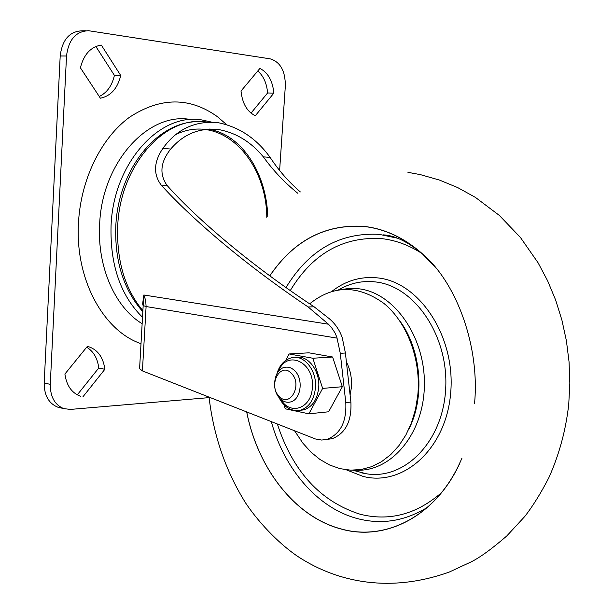 <?xml version="1.0" encoding="UTF-8"?>
<svg xmlns="http://www.w3.org/2000/svg" width="614" height="614" viewBox="0 0 614 614"><rect width="100%" height="100%" fill="white"/><g stroke="black" fill="none" stroke-linecap="round" stroke-linejoin="round"><path stroke-width="0.92" d="M297.928 193.356L297.752 193.233C284.689 182.68 273.215 170.554 263.329 156.854C250.972 141.857 236.014 132.747 218.461 129.516C199.289 127.628 183.371 134.144 170.707 149.048C160.392 162.027 159.179 174.153 167.069 185.443C181.138 201.262 199.427 218.768 221.93 237.963C249.929 261.725 280.659 284.673 314.13 306.816L329.495 318.866C335.559 324.138 339.826 330.486 342.297 337.9L345.406 353.012L350.893 402.086C351.799 421.196 345.559 433.4 332.174 438.711L327.055 439.34C340.448 434.021 346.687 421.772 345.782 402.584L350.893 402.086M143.162 305.787L142.617 303.945L143.837 294.996L143.177 305.595L146.101 306.547L142.417 370.902L139.585 368.653L143.169 305.695M345.406 353.012L340.279 353.319L336.802 337.032L334.906 332.742L331.66 327.784L328.475 324.207L308.121 306.962L314.13 306.816M300.346 191.944C288.764 181.944 278.695 170.431 270.129 157.422C256.376 138.334 238.846 126.714 217.517 122.562C194.768 120.705 176.556 129.316 162.894 148.396C153.723 161.981 153.162 174.215 161.206 185.098C175.711 201.1 194.162 218.676 216.55 237.833C244.28 261.441 274.803 284.482 308.121 306.962M340.279 353.319L345.782 402.584M326.763 439.424L332.174 438.711M142.417 370.902L315.366 438.949L321.675 440.054L327.055 439.34M143.215 304.475L142.617 303.945M226.412 124.473L217.44 116.706C189.81 96.912 160.546 97.05 129.646 117.136C101.172 137.812 80.703 179.426 78.462 223.074C75.046 279.485 103.543 330.977 141.005 343.679M142.141 323.708C115.248 307.576 97.104 267.082 99.645 224.386C101.84 162.556 148.089 111.878 190.325 119.446M142.509 317.269C120.513 295.48 110.036 264.964 111.065 225.714C113.337 163.416 159.671 112.347 201.868 119.953L211.492 122.086M259.922 68.407L241.01 91.033C242.369 103.574 247.143 111.802 255.332 115.716L273.859 93.128C272.677 80.879 268.034 72.636 259.922 68.407M80.419 67.816C83.765 54.462 90.726 46.871 101.302 45.052L120.728 75.484C117.566 88.477 110.781 96.045 100.374 98.202L80.419 67.816M62.152 407.98L57.708 407.143C48.683 403.398 44.177 395.332 44.185 382.959L50.271 384.356L66.519 55.997C68.561 39.611 75.929 31.191 88.623 30.723L270.26 58.867C280.36 61.976 285.38 71.017 285.333 85.998L279.639 170.178M50.271 384.356C50.248 396.782 54.746 404.872 63.772 408.625L70.433 409.415L209.098 397.626M82.913 396.821L104.856 369.298C103.298 357.478 97.941 349.957 88.784 346.733L87.357 346.38L64.9 374.041C66.535 385.546 71.692 392.929 80.357 396.191L80.825 396.337M104.856 369.298L98.754 368.001C97.588 358.346 93.558 351.415 86.681 347.209M77.264 394.863L98.754 368.001M44.185 382.959L60.195 55.966C62.229 39.657 69.589 31.268 82.284 30.8L85.538 30.761M120.728 75.484L114.404 75.376C112.063 85.684 107.013 92.729 99.253 96.505M95.876 46.48L114.404 75.376M273.859 93.128L267.597 92.967C266.791 83.389 263.529 76.052 257.803 70.948M251.003 113.122L267.597 92.967M246.69 411.94C257.68 468.167 294.705 516.551 340.555 528.861C384.978 541.855 435.518 516.658 460.063 462.71M474.53 403.697C479.964 347.455 457.323 285.541 425.395 256.529C406.238 238.685 385.515 228.608 363.212 226.305C324.737 224.21 293.592 240.719 269.776 275.839M269.822 275.878C293.63 240.788 324.745 224.294 363.189 226.397C384.287 228.561 404.05 237.756 422.486 253.966L436.677 268.825M461.989 458.136L458.174 466.417C433.054 517.894 383.865 541.387 340.547 528.777C294.735 516.481 257.734 468.144 246.736 411.963M346.396 361.884C350.448 369.866 352.098 378.523 351.338 387.864L350.103 395.009M309.64 303.846C333.087 284.95 357.801 284.773 383.781 303.316C407.182 322.235 421.327 359.858 417.781 395.37L415.486 409.477L411.487 422.777L405.915 434.935L398.931 445.634L390.727 454.613L381.54 461.682L371.616 466.671L361.216 469.51L350.594 470.163L340.018 468.651L329.726 465.051L319.963 459.479L310.93 452.104L302.825 443.101L294.559 430.782M279.071 396.253C267.727 385.277 280.46 361.362 291.42 373.381C303.017 384.502 289.854 408.533 279.071 396.253M279.877 398.432C270.874 389.783 274.09 368.983 284.766 367.318C288.38 366.627 291.727 367.794 294.797 370.825C303.853 379.298 300.806 400.121 290.307 402.001C286.515 402.822 283.039 401.633 279.877 398.432M299.924 410.336L303.7 409.891C312.311 407.051 317.315 399.63 318.697 387.626C320.301 370.802 307.837 354.662 295.695 357.379M332.627 357.01L308.919 352.82L289.079 353.971L312.864 358.238L332.627 357.01L342.343 386.72L328.62 411.787L308.888 413.821L285.272 408.817L284.029 404.887M308.888 413.821L322.642 388.401L312.864 358.238M289.079 353.971L285.733 360.38M342.343 386.72L322.642 388.401M176.026 134.412C220.779 112.899 266.33 159.21 266.798 217.379M267.765 216.435C266.476 172.987 241.532 134.128 208.169 129.124M207.048 122.086C165.557 114.542 119.976 164.928 117.696 226.359C116.553 260.942 124.949 289.064 142.885 310.707M337.17 338.145L146.101 306.547L145.695 300.453L143.837 294.996L328.475 324.207M263.329 156.854L270.129 157.422M162.894 148.396L170.707 149.048M161.206 185.098L167.069 185.443M66.519 55.997L60.195 55.966M271.304 421.626C284.351 469.157 317.645 508.2 357.532 518.615C381.578 524.878 404.826 521.156 427.283 507.44M397.22 238.148L379.214 234.356C339.834 232.315 308.765 250.059 285.994 287.59M441.274 492.881C416.254 514.417 389.207 521.539 360.126 514.233C320.385 501.523 292.794 471.452 277.359 424.013M290.253 290.599C312.434 253.851 342.75 236.505 381.202 238.57C395.247 240.074 408.809 245.024 421.887 253.444M346.242 469.802L363.02 476.395C403.367 486.956 446.271 448.711 450.691 392.806C455.726 337.002 419.846 282.417 378.193 277.95C361.247 276.07 345.812 280.537 331.89 291.351M338.583 289.854C350.226 283.016 362.667 280.391 375.906 281.979C414.949 286.339 448.865 336.38 445.672 388.931C443.009 441.558 404.733 480.209 366.412 473.785L354.155 470.608M355.337 470.14C390.496 472.65 423.353 434.697 424.366 386.29C425.817 337.93 394.71 293.047 359.175 288.833L349.919 288.388L340.801 289.562M399.63 320.685C421.411 349.558 425.333 397.941 408.456 429.961M276.891 373.788C279.593 364.877 284.635 359.505 292.026 357.655C304.268 354.531 317.077 370.818 315.45 387.902C314.069 399.937 309.065 407.374 300.446 410.213L296.539 410.659M280.859 399.376C290.169 415.908 311.482 408.448 312.334 387.71C314.99 362.237 286.661 349.021 278.602 371.24M209.336 129.063L218.461 129.516M142.824 311.712C123.598 289.724 114.595 261.157 115.808 226.029M115.816 225.998C118.103 171.129 155.388 122.877 196.219 121.695M88.784 346.733L87.303 346.442M57.708 407.143L63.772 408.625M209.044 397.128C213.603 435.986 225.837 471.337 245.753 503.181C260.912 525.737 282.356 546.399 298.857 557.159C338.575 582.755 390.681 593.001 449.256 572.056L471.038 561.933C479.971 557.497 491.883 548.847 506.773 535.968L524.793 516.458C532.914 505.997 540.942 493.057 548.885 477.631C559.216 454.583 565.832 430.161 568.741 404.373L569.838 383.151L569.055 361.884L566.4 340.785L561.91 320.101L555.647 300.069L547.673 280.897L538.079 262.784L520.419 237.449L499.374 215.445L475.405 197.386L457.706 187.592L439.478 180.071L420.483 174.652L407.926 172.319M422.486 253.966C407.926 241.786 394.825 235.415 383.182 234.855L397.243 238.155M352.589 470.209L366.412 473.785L361.469 472.841M303.7 409.891L300.446 410.213C291.159 411.71 283.921 407.343 278.748 397.12"/></g></svg>
